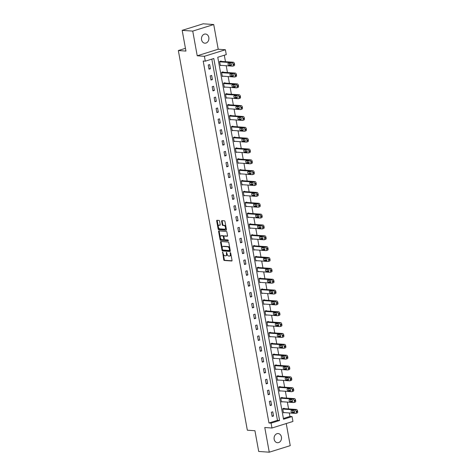 <?xml version="1.0" encoding="UTF-8"?>
<svg xmlns="http://www.w3.org/2000/svg" width="476" height="476" viewBox="0 0 476 476"><rect width="100%" height="100%" fill="white"/><g stroke="black" fill="none" stroke-linecap="round" stroke-linejoin="round"><path stroke-width="0.71" d="M222.619 252.048L223.732 259.759A0.708 0.399 -107.3 0 0 224.273 260.467L231.735 260.997A0.708 0.399 -107.3 0 0 231.824 260.985A0.708 0.399 -107.3 0 0 232.026 260.342L230.711 253.083L230.271 252.595L230.301 253.982A2.255 1.267 -107.3 0 1 229.646 256.046A2.255 1.267 -107.3 0 1 229.367 256.076L228.748 256.034A2.255 1.267 -107.3 0 1 227.022 253.756L226.475 252.316L226.445 253.714A2.255 1.267 -107.3 0 1 225.791 255.773A2.255 1.267 -107.3 0 1 225.511 255.802L224.892 255.761A2.255 1.267 -107.3 0 1 223.167 253.482L222.619 252.048M201.556 39.734A4.599 3.713 94 0 0 204.864 43.185A4.599 3.713 94 0 0 208.815 37.467A4.599 3.713 94 0 0 205.513 34.016A4.599 3.713 94 0 0 201.556 39.734M274.17 439.277A4.599 3.713 94 0 0 277.472 442.728A4.599 3.713 94 0 0 281.429 437.01A4.599 3.713 94 0 0 278.121 433.553A4.599 3.713 94 0 0 274.17 439.277M219.603 221.15A0.708 0.399 -107.3 0 0 219.067 220.436L216.973 220.287A0.708 0.399 -107.3 0 0 216.883 220.299A0.708 0.399 -107.3 0 0 216.681 220.941L218.145 228.998A0.708 0.399 -107.3 0 0 218.68 229.712L226.148 230.235A0.708 0.399 -107.3 0 0 226.231 230.223A0.708 0.399 -107.3 0 0 226.439 229.581L224.975 221.524A0.708 0.399 -107.3 0 0 224.434 220.816L221.905 220.638A0.708 0.399 -107.3 0 0 221.816 220.644A0.708 0.399 -107.3 0 0 221.614 221.292L222.238 224.737A0.708 0.399 -107.3 0 0 222.78 225.451L224.035 225.535A1.886 1.059 -107.3 0 1 225.434 227.242A1.886 1.059 -107.3 0 1 224.928 229.164A1.886 1.059 -107.3 0 1 224.696 229.188L219.787 228.843A1.886 1.059 -107.3 0 1 218.383 227.141A1.886 1.059 -107.3 0 1 218.889 225.219A1.886 1.059 -107.3 0 1 219.121 225.19L219.942 225.249A0.708 0.399 -107.3 0 0 220.025 225.243A0.708 0.399 -107.3 0 0 220.227 224.595L219.603 221.15M205.293 61.16L204.406 56.293L225.392 49.742L226.273 54.609L217.77 57.263L283.553 419.243L292.056 416.589L292.942 421.456L271.957 428.013L271.076 423.14L279.579 420.487L213.795 58.506L205.293 61.16L203.181 61.011L268.964 422.991L271.076 423.14M271.957 428.013L264.775 427.507L269.261 452.2L258.706 451.456L254.934 430.732L247.336 430.197L178.339 50.545L185.943 51.081L182.177 30.357L192.738 31.095L197.225 55.787L204.406 56.293M220.828 241.522A0.708 0.399 -107.3 0 0 220.745 241.534A0.708 0.399 -107.3 0 0 220.537 242.177L222 250.233A0.708 0.399 -107.3 0 0 222.542 250.947L230.003 251.471A0.708 0.399 -107.3 0 0 230.092 251.459A0.708 0.399 -107.3 0 0 230.295 250.816L228.831 242.76A0.708 0.399 -107.3 0 0 228.296 242.046L220.828 241.522M220.073 239.618L218.609 231.562A0.708 0.399 -107.3 0 1 218.811 230.914A0.708 0.399 -107.3 0 1 218.9 230.908L226.362 231.431A0.708 0.399 -107.3 0 1 226.903 232.145L227.528 235.59A0.708 0.399 -107.3 0 1 227.326 236.233A0.708 0.399 -107.3 0 1 227.236 236.245L224.214 236.031A0.708 0.399 -107.3 0 0 224.125 236.042A0.708 0.399 -107.3 0 0 223.922 236.685L224.339 238.97A0.708 0.399 -107.3 0 0 224.874 239.684L228.028 239.904L228.26 240.856L220.614 240.326A0.708 0.399 -107.3 0 1 220.073 239.618L220.638 239.44L220.334 237.744M182.177 30.357L203.163 23.8L213.724 24.544L192.738 31.095M269.261 452.2L290.247 445.643L286.237 423.551M185.444 48.332L178.339 50.545M268.964 422.991L277.466 420.338L211.826 59.119M273.527 415.982L272.772 411.805L271.356 412.252L272.111 416.423L273.527 415.982L272.01 415.875M271.558 405.13L270.802 400.959L269.38 401.399L270.142 405.57L271.558 405.13L270.041 405.022M269.589 394.277L268.827 390.106L267.411 390.546L268.166 394.723L269.589 394.277L268.071 394.17M267.613 383.43L266.858 379.253L265.435 379.699L266.197 383.87L267.613 383.43L266.096 383.323M265.644 372.577L264.882 368.4L263.466 368.846L264.222 373.017L265.644 372.577L264.126 372.47M263.668 361.724L262.913 357.553L261.497 357.994L262.252 362.171L263.668 361.724L262.151 361.617M261.699 350.872L260.937 346.701L259.521 347.141L260.283 351.318L261.699 350.872L260.182 350.77M259.723 340.025L258.968 335.848L257.552 336.294L258.307 340.465L259.723 340.025L258.206 339.918M257.754 329.172L256.998 325.001L255.576 325.441L256.338 329.612L257.754 329.172L256.237 329.065M255.785 318.319L255.023 314.148L253.607 314.588L254.362 318.765L255.785 318.319L254.267 318.212M253.809 307.472L253.053 303.295L251.631 303.742L252.393 307.912L253.809 307.472L252.292 307.365M251.84 296.619L251.078 292.448L249.662 292.889L250.418 297.06L251.84 296.619L250.322 296.512M249.864 285.767L249.109 281.596L247.693 282.036L248.448 286.213L249.864 285.767L248.347 285.659M247.895 274.92L247.133 270.743L245.717 271.189L246.479 275.36L247.895 274.92L246.378 274.813M245.925 264.067L245.164 259.89L243.748 260.336L244.503 264.507L245.925 264.067L244.402 263.96M243.95 253.214L243.194 249.043L241.772 249.483L242.534 253.66L243.95 253.214L242.433 253.107M241.981 242.361L241.219 238.19L239.803 238.631L240.559 242.808L241.981 242.361L240.463 242.254M240.005 231.514L239.25 227.338L237.827 227.784L238.589 231.955L240.005 231.514L238.488 231.407M238.036 220.662L237.274 216.491L235.858 216.931L236.62 221.102L238.036 220.662L236.518 220.555M236.06 209.809L235.305 205.638L233.889 206.078L234.644 210.255L236.06 209.809L234.543 209.702M234.091 198.962L233.335 194.785L231.913 195.231L232.675 199.402L234.091 198.962L232.574 198.855M232.121 188.109L231.36 183.932L229.944 184.379L230.699 188.55L232.121 188.109L230.598 188.002M230.146 177.256L229.39 173.085L227.968 173.526L228.73 177.703L230.146 177.256L228.629 177.149M228.177 166.404L227.415 162.233L225.999 162.673L226.755 166.85L228.177 166.404L226.659 166.302M226.201 155.557L225.445 151.38L224.029 151.826L224.785 155.997L226.201 155.557L224.684 155.45M224.232 144.704L223.47 140.533L222.054 140.973L222.816 145.144L224.232 144.704L222.714 144.597M222.256 133.851L221.501 129.68L220.085 130.121L220.84 134.297L222.256 133.851L220.739 133.744M220.287 123.004L219.531 118.827L218.109 119.274L218.871 123.445L220.287 123.004L218.77 122.897M218.317 112.152L217.556 107.981L216.14 108.421L216.895 112.592L218.317 112.152L216.8 112.044M216.342 101.299L215.586 97.128L214.164 97.568L214.926 101.745L216.342 101.299L214.825 101.192M214.373 90.452L213.611 86.275L212.195 86.721L212.95 90.892L214.373 90.452L212.855 90.345M212.397 79.599L211.641 75.422L210.225 75.868L210.981 80.039L212.397 79.599L210.88 79.492M210.428 68.746L209.666 64.575L208.25 65.016L209.012 69.193L210.428 68.746L208.91 68.639M283.41 418.481L289.943 416.44L289.313 412.948M288.581 408.92L287.337 402.095M286.606 398.073L285.368 391.248M284.636 387.22L283.393 380.395M282.661 376.367L281.423 369.543M280.691 365.514L279.454 358.696M278.722 354.668L277.478 347.843M276.746 343.815L275.509 336.99M274.777 332.962L273.533 326.137M272.802 322.115L271.564 315.29M270.832 311.262L269.589 304.438M268.857 300.41L267.619 293.585M266.887 289.563L265.65 282.738M264.918 278.71L263.674 271.885M262.942 267.857L261.705 261.032M260.973 257.004L259.729 250.186M258.998 246.157L257.76 239.333M257.028 235.305L255.79 228.48M255.059 224.452L253.815 217.627M253.083 213.605L251.846 206.78M251.114 202.752L249.87 195.928M249.138 191.899L247.901 185.075M247.169 181.047L245.925 174.228M245.194 170.2L243.956 163.375M243.224 159.347L241.986 152.522M241.255 148.494L240.011 141.669M239.279 137.647L238.042 130.823M237.31 126.794L236.066 119.97M235.334 115.942L234.097 109.117M233.365 105.095L232.121 98.27M231.39 94.242L230.152 87.417M229.42 83.389L228.182 76.565M227.451 72.536L226.207 65.718M225.475 61.69L224.303 55.222M284.178 408.61L284.113 408.265L282.696 408.705L283.458 412.882L284.35 412.603M282.209 397.763L282.143 397.412L280.727 397.859L281.483 402.03L282.381 401.75M280.233 386.911L280.174 386.56L278.752 387.006L279.513 391.177L280.412 390.897M278.264 376.058L278.198 375.713L276.782 376.153L277.538 380.33L278.436 380.044M276.288 365.205L276.229 364.86L274.807 365.3L275.568 369.477L276.467 369.197M274.319 354.358L274.253 354.007L272.837 354.453L273.593 358.624L274.491 358.345M272.343 343.505L272.284 343.16L270.868 343.601L271.623 347.772L272.522 347.492M270.374 332.653L270.308 332.308L268.892 332.748L269.654 336.925L270.546 336.645M268.404 321.806L268.339 321.455L266.923 321.901L267.679 326.072L268.577 325.792M266.429 310.953L266.37 310.602L264.948 311.048L265.709 315.219L266.608 314.939M264.46 300.1L264.394 299.755L262.978 300.195L263.734 304.372L264.632 304.093M262.484 289.253L262.425 288.902L261.003 289.349L261.764 293.519L262.663 293.24M260.515 278.4L260.449 278.049L259.033 278.496L259.789 282.667L260.687 282.387M258.539 267.548L258.48 267.203L257.064 267.643L257.819 271.82L258.718 271.534M256.57 256.695L256.505 256.35L255.088 256.79L255.85 260.967L256.743 260.687M254.6 245.848L254.535 245.497L253.119 245.943L253.875 250.114L254.773 249.835M252.625 234.995L252.566 234.65L251.144 235.09L251.905 239.261L252.804 238.982M250.656 224.142L250.59 223.797L249.174 224.238L249.93 228.415L250.828 228.135M248.68 213.296L248.621 212.945L247.199 213.391L247.96 217.562L248.859 217.282M246.711 202.443L246.645 202.092L245.229 202.538L245.985 206.709L246.883 206.429M244.741 191.59L244.676 191.245L243.26 191.685L244.015 195.862L244.914 195.576M242.766 180.737L242.7 180.392L241.284 180.832L242.046 185.009L242.939 184.73M240.796 169.89L240.731 169.539L239.315 169.986L240.071 174.156L240.969 173.877M238.821 159.038L238.762 158.692L237.34 159.133L238.101 163.304L239 163.024M236.852 148.185L236.786 147.84L235.37 148.28L236.126 152.457L237.024 152.177M234.876 137.338L234.817 136.987L233.395 137.433L234.156 141.604L235.055 141.324M232.907 126.485L232.841 126.14L231.425 126.58L232.187 130.751L233.079 130.472M230.937 115.632L230.872 115.287L229.456 115.727L230.211 119.904L231.11 119.625M228.962 104.785L228.902 104.434L227.48 104.881L228.242 109.052L229.14 108.772M226.992 93.933L226.927 93.582L225.511 94.028L226.267 98.199L227.165 97.919M225.017 83.08L224.958 82.735L223.536 83.175L224.297 87.352L225.196 87.066M223.048 72.227L222.982 71.882L221.566 72.322L222.322 76.499L223.22 76.219M221.072 61.38L221.013 61.029L219.597 61.475L220.352 65.646L221.251 65.367M197.225 55.787L218.21 49.236L213.724 24.544M218.21 49.236L225.392 49.742M289.943 416.44L292.056 416.589M277.466 420.338L279.579 420.487M225.791 255.773L226.356 255.594A2.255 1.267 -107.3 0 0 227.058 253.934M229.646 256.046L230.211 255.868A2.255 1.267 -107.3 0 0 230.919 254.238M223.274 253.922L224.303 259.581A0.708 0.399 -107.3 0 0 224.839 260.295L232.002 260.794M222.512 249.727L222.572 250.055A0.708 0.399 -107.3 0 0 223.107 250.769L230.271 251.268M221.132 241.546A0.708 0.399 -107.3 0 0 221.108 241.998L222.215 248.097M222.447 249.525L222.822 250.019L229.378 250.483L229.396 249.031A2.255 1.267 -107.3 0 0 227.677 246.758L223.196 246.443A2.255 1.267 -107.3 0 0 222.923 246.473A2.255 1.267 -107.3 0 0 222.268 248.531L222.447 249.525M229.491 250.447L230.158 250.043M229.86 248.418A2.255 1.267 -107.3 0 0 228.242 246.58L227.677 246.758M222.923 246.473L223.488 246.294A2.255 1.267 -107.3 0 1 223.762 246.265L228.242 246.58M220.263 237.375L219.174 231.384L218.609 231.562M219.204 230.925A0.708 0.399 -107.3 0 0 219.174 231.384M227.504 236.048L224.779 235.852A0.708 0.399 -107.3 0 0 224.69 235.864A0.708 0.399 -107.3 0 0 224.618 235.906M228.403 240.66L220.614 240.326M221.072 235.81A1.886 1.059 -107.3 0 0 220.84 235.834A1.886 1.059 -107.3 0 0 220.334 237.756A1.886 1.059 -107.3 0 0 221.733 239.464L223.464 239.583A0.708 0.399 -107.3 0 0 223.553 239.577A0.708 0.399 -107.3 0 0 223.756 238.934L223.339 236.643A0.708 0.399 -107.3 0 0 222.804 235.935L221.072 235.81L221.637 235.632A1.886 1.059 -107.3 0 0 221.405 235.662L220.84 235.834M223.631 239.535L224.035 239.41A0.708 0.399 -107.3 0 0 224.119 239.398A0.708 0.399 -107.3 0 0 224.339 238.994M223.904 236.447A0.708 0.399 -107.3 0 0 223.369 235.757L222.804 235.935M221.637 235.632L223.369 235.757M220.638 239.44A0.708 0.399 -107.3 0 0 221.179 240.154M218.889 225.219L219.46 225.041A1.886 1.059 -107.3 0 1 219.686 225.017L220.204 225.053M225.267 229.015A1.886 1.059 -107.3 0 0 225.493 228.986A1.886 1.059 -107.3 0 0 226.088 227.659M225.945 226.868A1.886 1.059 -107.3 0 0 224.601 225.362L224.035 225.535M222.209 220.656A0.708 0.399 -107.3 0 0 222.179 221.114L222.81 224.559A0.708 0.399 -107.3 0 0 223.345 225.273L224.601 225.362M218.442 227.338L218.71 228.825A0.708 0.399 -107.3 0 0 219.252 229.533L226.409 230.039M217.27 220.311A0.708 0.399 -107.3 0 0 217.246 220.769L218.3 226.546M282.762 409.057L295.019 409.913A1.434 0.809 -107.3 0 1 296.12 411.365L296.245 412.061A1.434 0.809 -107.3 0 1 295.828 413.376A1.434 0.809 -107.3 0 1 295.65 413.394L283.393 412.531M283.22 408.545L296.435 409.473A1.434 0.809 72.7 0 1 297.536 410.925L297.661 411.621A1.434 0.809 72.7 0 1 297.244 412.93L295.828 413.376M292.52 410.36A1.148 0.649 -107.3 0 0 292.716 411.472A1.148 0.649 -107.3 0 0 293.406 412.073L294.501 412.151M293.615 410.437L291.586 410.294A1.148 0.649 -107.3 0 0 291.443 410.306A1.148 0.649 -107.3 0 0 291.139 411.478A1.148 0.649 -107.3 0 0 291.99 412.519L294.019 412.662A1.148 0.649 -107.3 0 0 294.156 412.644A1.148 0.649 -107.3 0 0 294.465 411.472A1.148 0.649 -107.3 0 0 293.615 410.437M280.786 398.204L293.049 399.067A1.434 0.809 -107.3 0 1 294.144 400.518L294.269 401.208A1.434 0.809 -107.3 0 1 293.853 402.523A1.434 0.809 -107.3 0 1 293.68 402.541L281.417 401.685M281.245 397.692L294.465 398.62A1.434 0.809 72.7 0 1 295.56 400.072L295.691 400.768A1.434 0.809 72.7 0 1 295.275 402.083L293.853 402.523M290.544 399.507A1.148 0.649 -107.3 0 0 290.747 400.625A1.148 0.649 -107.3 0 0 291.437 401.226L292.526 401.304M291.639 399.584L289.61 399.441A1.148 0.649 -107.3 0 0 289.473 399.459A1.148 0.649 -107.3 0 0 289.164 400.625A1.148 0.649 -107.3 0 0 290.015 401.667L292.044 401.809A1.148 0.649 -107.3 0 0 292.187 401.792A1.148 0.649 -107.3 0 0 292.49 400.625A1.148 0.649 -107.3 0 0 291.639 399.584M278.817 387.351L291.074 388.214A1.434 0.809 -107.3 0 1 292.175 389.665L292.3 390.362A1.434 0.809 -107.3 0 1 291.883 391.671A1.434 0.809 -107.3 0 1 291.705 391.694L279.448 390.832M279.275 386.845L292.49 387.773A1.434 0.809 72.7 0 1 293.591 389.219L293.716 389.915A1.434 0.809 72.7 0 1 293.299 391.23L291.883 391.671M288.575 388.654A1.148 0.649 -107.3 0 0 288.777 389.773A1.148 0.649 -107.3 0 0 289.462 390.374L290.556 390.451M289.67 388.731L287.641 388.589A1.148 0.649 -107.3 0 0 287.498 388.606A1.148 0.649 -107.3 0 0 287.195 389.779A1.148 0.649 -107.3 0 0 288.045 390.814L290.074 390.957A1.148 0.649 -107.3 0 0 290.211 390.945A1.148 0.649 -107.3 0 0 290.521 389.773A1.148 0.649 -107.3 0 0 289.67 388.731M276.842 376.504L289.105 377.361A1.434 0.809 -107.3 0 1 290.199 378.813L290.324 379.509A1.434 0.809 -107.3 0 1 289.908 380.824A1.434 0.809 -107.3 0 1 289.735 380.842L277.478 379.979M277.3 375.992L290.521 376.921A1.434 0.809 72.7 0 1 291.621 378.372L291.746 379.069A1.434 0.809 72.7 0 1 291.33 380.378L289.908 380.824M286.606 377.807A1.148 0.649 -107.3 0 0 286.802 378.92A1.148 0.649 -107.3 0 0 287.492 379.521L288.581 379.598M287.694 377.885L285.671 377.742A1.148 0.649 -107.3 0 0 285.529 377.754A1.148 0.649 -107.3 0 0 285.219 378.926A1.148 0.649 -107.3 0 0 286.07 379.967L288.099 380.11A1.148 0.649 -107.3 0 0 288.242 380.092A1.148 0.649 -107.3 0 0 288.551 378.92A1.148 0.649 -107.3 0 0 287.694 377.885M274.872 365.651L287.129 366.514A1.434 0.809 -107.3 0 1 288.23 367.96L288.355 368.656A1.434 0.809 -107.3 0 1 287.938 369.971A1.434 0.809 -107.3 0 1 287.766 369.989L275.503 369.126M275.33 365.14L288.551 366.068A1.434 0.809 72.7 0 1 289.646 367.52L289.771 368.216A1.434 0.809 72.7 0 1 289.354 369.525L287.938 369.971M284.63 366.954A1.148 0.649 -107.3 0 0 284.832 368.073A1.148 0.649 -107.3 0 0 285.517 368.674L286.611 368.751M285.725 367.032L283.696 366.889A1.148 0.649 -107.3 0 0 283.553 366.907A1.148 0.649 -107.3 0 0 283.25 368.073A1.148 0.649 -107.3 0 0 284.101 369.114L286.13 369.257A1.148 0.649 -107.3 0 0 286.266 369.239A1.148 0.649 -107.3 0 0 286.576 368.073A1.148 0.649 -107.3 0 0 285.725 367.032M272.903 354.798L285.16 355.661A1.434 0.809 -107.3 0 1 286.255 357.113L286.385 357.809A1.434 0.809 -107.3 0 1 285.969 359.118A1.434 0.809 -107.3 0 1 285.79 359.136L273.533 358.279M273.355 354.287L286.576 355.221A1.434 0.809 72.7 0 1 287.677 356.667L287.801 357.363A1.434 0.809 72.7 0 1 287.385 358.678L285.969 359.118M282.661 356.102A1.148 0.649 -107.3 0 0 282.857 357.22A1.148 0.649 -107.3 0 0 283.547 357.821L284.642 357.898M283.75 356.179L281.727 356.036A1.148 0.649 -107.3 0 0 281.584 356.054A1.148 0.649 -107.3 0 0 281.274 357.226A1.148 0.649 -107.3 0 0 282.131 358.261L284.154 358.404A1.148 0.649 -107.3 0 0 284.297 358.392A1.148 0.649 -107.3 0 0 284.606 357.22A1.148 0.649 -107.3 0 0 283.75 356.179M270.927 343.946L283.184 344.808A1.434 0.809 -107.3 0 1 284.285 346.26L284.41 346.956A1.434 0.809 -107.3 0 1 283.993 348.265A1.434 0.809 -107.3 0 1 283.821 348.289L271.558 347.426M271.385 343.44L284.606 344.368A1.434 0.809 72.7 0 1 285.701 345.82L285.832 346.51A1.434 0.809 72.7 0 1 285.416 347.825L283.993 348.265M280.685 345.255A1.148 0.649 -107.3 0 0 280.888 346.367A1.148 0.649 -107.3 0 0 281.578 346.968L282.667 347.046M281.78 345.326L279.751 345.189A1.148 0.649 -107.3 0 0 279.614 345.201A1.148 0.649 -107.3 0 0 279.305 346.373A1.148 0.649 -107.3 0 0 280.156 347.415L282.185 347.557A1.148 0.649 -107.3 0 0 282.327 347.539A1.148 0.649 -107.3 0 0 282.631 346.367A1.148 0.649 -107.3 0 0 281.78 345.326M268.958 333.099L281.215 333.962A1.434 0.809 -107.3 0 1 282.316 335.407L282.441 336.104A1.434 0.809 -107.3 0 1 282.024 337.419A1.434 0.809 -107.3 0 1 281.846 337.436L269.589 336.574M269.416 332.587L282.631 333.515A1.434 0.809 72.7 0 1 283.732 334.967L283.857 335.663A1.434 0.809 72.7 0 1 283.44 336.972L282.024 337.419M278.716 334.402A1.148 0.649 -107.3 0 0 278.912 335.515A1.148 0.649 -107.3 0 0 279.602 336.121L280.697 336.193M279.811 334.479L277.782 334.336A1.148 0.649 -107.3 0 0 277.639 334.348A1.148 0.649 -107.3 0 0 277.335 335.52A1.148 0.649 -107.3 0 0 278.186 336.562L280.215 336.705A1.148 0.649 -107.3 0 0 280.352 336.687A1.148 0.649 -107.3 0 0 280.661 335.52A1.148 0.649 -107.3 0 0 279.811 334.479M266.982 322.246L279.245 323.109A1.434 0.809 -107.3 0 1 280.34 324.561L280.465 325.257A1.434 0.809 -107.3 0 1 280.049 326.566A1.434 0.809 -107.3 0 1 279.876 326.584L267.619 325.727M267.441 321.734L280.661 322.663A1.434 0.809 72.7 0 1 281.756 324.114L281.887 324.81A1.434 0.809 72.7 0 1 281.471 326.125L280.049 326.566M276.746 323.549A1.148 0.649 -107.3 0 0 276.943 324.668A1.148 0.649 -107.3 0 0 277.633 325.269L278.722 325.346M277.835 323.626L275.806 323.484A1.148 0.649 -107.3 0 0 275.669 323.502A1.148 0.649 -107.3 0 0 275.36 324.668A1.148 0.649 -107.3 0 0 276.211 325.709L278.24 325.852A1.148 0.649 -107.3 0 0 278.383 325.84A1.148 0.649 -107.3 0 0 278.686 324.668A1.148 0.649 -107.3 0 0 277.835 323.626M265.013 311.393L277.27 312.256A1.434 0.809 -107.3 0 1 278.371 313.708L278.496 314.404A1.434 0.809 -107.3 0 1 278.079 315.713A1.434 0.809 -107.3 0 1 277.901 315.737L265.644 314.874M265.471 310.887L278.692 311.816A1.434 0.809 72.7 0 1 279.787 313.262L279.912 313.958A1.434 0.809 72.7 0 1 279.495 315.273L278.079 315.713M274.771 312.696A1.148 0.649 -107.3 0 0 274.973 313.815A1.148 0.649 -107.3 0 0 275.658 314.416L276.752 314.493M275.866 312.774L273.837 312.631A1.148 0.649 -107.3 0 0 273.694 312.649A1.148 0.649 -107.3 0 0 273.391 313.821A1.148 0.649 -107.3 0 0 274.241 314.862L276.27 314.999A1.148 0.649 -107.3 0 0 276.407 314.987A1.148 0.649 -107.3 0 0 276.717 313.815A1.148 0.649 -107.3 0 0 275.866 312.774M263.038 300.546L275.301 301.403A1.434 0.809 -107.3 0 1 276.395 302.855L276.526 303.551A1.434 0.809 -107.3 0 1 276.11 304.866A1.434 0.809 -107.3 0 1 275.931 304.884L263.674 304.021M263.496 300.035L276.717 300.963A1.434 0.809 72.7 0 1 277.817 302.415L277.942 303.111A1.434 0.809 72.7 0 1 277.526 304.42L276.11 304.866M272.802 301.849A1.148 0.649 -107.3 0 0 272.998 302.962A1.148 0.649 -107.3 0 0 273.688 303.563L274.777 303.64M273.89 301.927L271.867 301.784A1.148 0.649 -107.3 0 0 271.725 301.796A1.148 0.649 -107.3 0 0 271.415 302.968A1.148 0.649 -107.3 0 0 272.272 304.009L274.295 304.152A1.148 0.649 -107.3 0 0 274.438 304.134A1.148 0.649 -107.3 0 0 274.747 302.962A1.148 0.649 -107.3 0 0 273.89 301.927M261.068 289.694L273.325 290.556A1.434 0.809 -107.3 0 1 274.426 292.002L274.551 292.698A1.434 0.809 -107.3 0 1 274.134 294.013A1.434 0.809 -107.3 0 1 273.962 294.031L261.699 293.168M261.526 289.182L274.747 290.11A1.434 0.809 72.7 0 1 275.842 291.562L275.967 292.258A1.434 0.809 72.7 0 1 275.55 293.567L274.134 294.013M270.826 290.997A1.148 0.649 -107.3 0 0 271.028 292.115A1.148 0.649 -107.3 0 0 271.713 292.716L272.808 292.794M271.921 291.074L269.892 290.931A1.148 0.649 -107.3 0 0 269.755 290.949A1.148 0.649 -107.3 0 0 269.446 292.115A1.148 0.649 -107.3 0 0 270.297 293.156L272.326 293.299A1.148 0.649 -107.3 0 0 272.462 293.281A1.148 0.649 -107.3 0 0 272.772 292.115A1.148 0.649 -107.3 0 0 271.921 291.074M259.099 278.841L271.356 279.704A1.434 0.809 -107.3 0 1 272.45 281.155L272.581 281.851A1.434 0.809 -107.3 0 1 272.165 283.16A1.434 0.809 -107.3 0 1 271.986 283.184L259.729 282.322M259.551 278.329L272.772 279.263A1.434 0.809 72.7 0 1 273.873 280.709L273.998 281.405A1.434 0.809 72.7 0 1 273.581 282.72L272.165 283.16M268.857 280.144A1.148 0.649 -107.3 0 0 269.053 281.262A1.148 0.649 -107.3 0 0 269.743 281.863L270.838 281.941M269.946 280.221L267.923 280.078A1.148 0.649 -107.3 0 0 267.78 280.096A1.148 0.649 -107.3 0 0 267.47 281.268A1.148 0.649 -107.3 0 0 268.327 282.304L270.35 282.446A1.148 0.649 -107.3 0 0 270.493 282.435A1.148 0.649 -107.3 0 0 270.802 281.262A1.148 0.649 -107.3 0 0 269.946 280.221M257.123 267.994L269.386 268.851A1.434 0.809 -107.3 0 1 270.481 270.303L270.606 270.999A1.434 0.809 -107.3 0 1 270.19 272.314A1.434 0.809 -107.3 0 1 270.017 272.332L257.754 271.469M257.581 267.482L270.802 268.41A1.434 0.809 72.7 0 1 271.897 269.862L272.028 270.558A1.434 0.809 72.7 0 1 271.612 271.867L270.19 272.314M266.881 269.297A1.148 0.649 -107.3 0 0 267.084 270.41A1.148 0.649 -107.3 0 0 267.774 271.011L268.863 271.088M267.976 269.374L265.947 269.232A1.148 0.649 -107.3 0 0 265.81 269.243A1.148 0.649 -107.3 0 0 265.501 270.416A1.148 0.649 -107.3 0 0 266.352 271.457L268.381 271.6A1.148 0.649 -107.3 0 0 268.524 271.582A1.148 0.649 -107.3 0 0 268.827 270.41A1.148 0.649 -107.3 0 0 267.976 269.374M255.154 257.141L267.411 258.004A1.434 0.809 -107.3 0 1 268.512 259.45L268.637 260.146A1.434 0.809 -107.3 0 1 268.22 261.461A1.434 0.809 -107.3 0 1 268.042 261.479L255.785 260.616M255.612 256.629L268.827 257.558A1.434 0.809 72.7 0 1 269.928 259.009L270.053 259.706A1.434 0.809 72.7 0 1 269.636 261.015L268.22 261.461M264.912 258.444A1.148 0.649 -107.3 0 0 265.108 259.563A1.148 0.649 -107.3 0 0 265.798 260.164L266.893 260.235M266.007 258.522L263.978 258.379A1.148 0.649 -107.3 0 0 263.835 258.397A1.148 0.649 -107.3 0 0 263.531 259.563A1.148 0.649 -107.3 0 0 264.382 260.604L266.411 260.747A1.148 0.649 -107.3 0 0 266.548 260.729A1.148 0.649 -107.3 0 0 266.858 259.563A1.148 0.649 -107.3 0 0 266.007 258.522M253.178 246.288L265.441 247.151A1.434 0.809 -107.3 0 1 266.536 248.603L266.661 249.299A1.434 0.809 -107.3 0 1 266.245 250.608A1.434 0.809 -107.3 0 1 266.072 250.626L253.815 249.769M253.637 245.777L266.858 246.705A1.434 0.809 72.7 0 1 267.952 248.157L268.083 248.853A1.434 0.809 72.7 0 1 267.667 250.168L266.245 250.608M262.942 247.591A1.148 0.649 -107.3 0 0 263.139 248.71A1.148 0.649 -107.3 0 0 263.829 249.311L264.918 249.388M264.031 247.669L262.002 247.526A1.148 0.649 -107.3 0 0 261.865 247.544A1.148 0.649 -107.3 0 0 261.556 248.716A1.148 0.649 -107.3 0 0 262.407 249.751L264.436 249.894A1.148 0.649 -107.3 0 0 264.579 249.882A1.148 0.649 -107.3 0 0 264.882 248.71A1.148 0.649 -107.3 0 0 264.031 247.669M251.209 235.436L263.466 236.298A1.434 0.809 -107.3 0 1 264.567 237.75L264.692 238.446A1.434 0.809 -107.3 0 1 264.275 239.755A1.434 0.809 -107.3 0 1 264.097 239.779L251.84 238.916M251.667 234.93L264.888 235.858A1.434 0.809 72.7 0 1 265.983 237.31L266.108 238A1.434 0.809 72.7 0 1 265.691 239.315L264.275 239.755M260.967 236.745A1.148 0.649 -107.3 0 0 261.169 237.857A1.148 0.649 -107.3 0 0 261.854 238.458L262.948 238.535M262.062 236.816L260.033 236.673A1.148 0.649 -107.3 0 0 259.89 236.691A1.148 0.649 -107.3 0 0 259.587 237.863A1.148 0.649 -107.3 0 0 260.437 238.904L262.466 239.047A1.148 0.649 -107.3 0 0 262.603 239.029A1.148 0.649 -107.3 0 0 262.913 237.857A1.148 0.649 -107.3 0 0 262.062 236.816M249.234 224.589L261.497 225.445A1.434 0.809 -107.3 0 1 262.591 226.897L262.722 227.593A1.434 0.809 -107.3 0 1 262.306 228.908A1.434 0.809 -107.3 0 1 262.127 228.926L249.87 228.064M249.692 224.077L262.913 225.005A1.434 0.809 72.7 0 1 264.013 226.457L264.138 227.153A1.434 0.809 72.7 0 1 263.722 228.462L262.306 228.908M258.998 225.892A1.148 0.649 -107.3 0 0 259.194 227.004A1.148 0.649 -107.3 0 0 259.884 227.605L260.979 227.683M260.086 225.969L258.063 225.826A1.148 0.649 -107.3 0 0 257.921 225.838A1.148 0.649 -107.3 0 0 257.611 227.01A1.148 0.649 -107.3 0 0 258.468 228.052L260.491 228.194A1.148 0.649 -107.3 0 0 260.634 228.177A1.148 0.649 -107.3 0 0 260.943 227.01A1.148 0.649 -107.3 0 0 260.086 225.969M247.264 213.736L259.521 214.599A1.434 0.809 -107.3 0 1 260.622 216.05L260.747 216.741A1.434 0.809 -107.3 0 1 260.33 218.056A1.434 0.809 -107.3 0 1 260.158 218.073L247.895 217.217M247.722 213.224L260.943 214.152A1.434 0.809 72.7 0 1 262.038 215.604L262.163 216.3A1.434 0.809 72.7 0 1 261.746 217.615L260.33 218.056M257.022 215.039A1.148 0.649 -107.3 0 0 257.224 216.158A1.148 0.649 -107.3 0 0 257.909 216.758L259.003 216.836M258.117 215.116L256.088 214.974A1.148 0.649 -107.3 0 0 255.951 214.991A1.148 0.649 -107.3 0 0 255.642 216.158A1.148 0.649 -107.3 0 0 256.493 217.199L258.522 217.342A1.148 0.649 -107.3 0 0 258.664 217.324A1.148 0.649 -107.3 0 0 258.968 216.158A1.148 0.649 -107.3 0 0 258.117 215.116M245.295 202.883L257.552 203.746A1.434 0.809 -107.3 0 1 258.647 205.198L258.777 205.894A1.434 0.809 -107.3 0 1 258.361 207.203A1.434 0.809 -107.3 0 1 258.182 207.227L245.925 206.364M245.747 202.377L258.968 203.306A1.434 0.809 72.7 0 1 260.069 204.751L260.193 205.448A1.434 0.809 72.7 0 1 259.777 206.762L258.361 207.203M255.053 204.186A1.148 0.649 -107.3 0 0 255.249 205.305A1.148 0.649 -107.3 0 0 255.939 205.906L257.034 205.983M256.147 204.263L254.119 204.121A1.148 0.649 -107.3 0 0 253.976 204.139A1.148 0.649 -107.3 0 0 253.666 205.311A1.148 0.649 -107.3 0 0 254.523 206.346L256.552 206.489A1.148 0.649 -107.3 0 0 256.689 206.477A1.148 0.649 -107.3 0 0 256.998 205.305A1.148 0.649 -107.3 0 0 256.147 204.263M243.319 192.036L255.582 192.893A1.434 0.809 -107.3 0 1 256.677 194.345L256.802 195.041A1.434 0.809 -107.3 0 1 256.385 196.356A1.434 0.809 -107.3 0 1 256.213 196.374L243.95 195.511M243.777 191.525L256.998 192.453A1.434 0.809 72.7 0 1 258.093 193.905L258.224 194.601A1.434 0.809 72.7 0 1 257.808 195.91L256.385 196.356M253.077 193.339A1.148 0.649 -107.3 0 0 253.28 194.452A1.148 0.649 -107.3 0 0 253.97 195.053L255.059 195.13M254.172 193.417L252.143 193.274A1.148 0.649 -107.3 0 0 252.006 193.286A1.148 0.649 -107.3 0 0 251.697 194.458A1.148 0.649 -107.3 0 0 252.548 195.499L254.577 195.642A1.148 0.649 -107.3 0 0 254.72 195.624A1.148 0.649 -107.3 0 0 255.023 194.452A1.148 0.649 -107.3 0 0 254.172 193.417M241.35 181.183L253.607 182.046A1.434 0.809 -107.3 0 1 254.708 183.492L254.833 184.188A1.434 0.809 -107.3 0 1 254.416 185.503A1.434 0.809 -107.3 0 1 254.238 185.521L241.981 184.658M241.808 180.672L255.023 181.6A1.434 0.809 72.7 0 1 256.124 183.052L256.249 183.748A1.434 0.809 72.7 0 1 255.832 185.057L254.416 185.503M251.108 182.486A1.148 0.649 -107.3 0 0 251.304 183.605A1.148 0.649 -107.3 0 0 251.994 184.206L253.089 184.283M252.203 182.564L250.174 182.421A1.148 0.649 -107.3 0 0 250.031 182.439A1.148 0.649 -107.3 0 0 249.727 183.605A1.148 0.649 -107.3 0 0 250.578 184.646L252.607 184.789A1.148 0.649 -107.3 0 0 252.744 184.771A1.148 0.649 -107.3 0 0 253.053 183.605A1.148 0.649 -107.3 0 0 252.203 182.564M239.374 170.331L251.637 171.193A1.434 0.809 -107.3 0 1 252.732 172.645L252.857 173.341A1.434 0.809 -107.3 0 1 252.441 174.65A1.434 0.809 -107.3 0 1 252.268 174.668L240.011 173.811M239.833 169.819L253.053 170.753A1.434 0.809 72.7 0 1 254.154 172.199L254.279 172.895A1.434 0.809 72.7 0 1 253.863 174.21L252.441 174.65M249.138 171.634A1.148 0.649 -107.3 0 0 249.335 172.752A1.148 0.649 -107.3 0 0 250.025 173.353L251.114 173.431M250.227 171.711L248.198 171.568A1.148 0.649 -107.3 0 0 248.061 171.586A1.148 0.649 -107.3 0 0 247.752 172.758A1.148 0.649 -107.3 0 0 248.603 173.794L250.632 173.936A1.148 0.649 -107.3 0 0 250.775 173.924A1.148 0.649 -107.3 0 0 251.084 172.752A1.148 0.649 -107.3 0 0 250.227 171.711M237.405 159.484L249.662 160.341A1.434 0.809 -107.3 0 1 250.763 161.792L250.888 162.489A1.434 0.809 -107.3 0 1 250.471 163.798A1.434 0.809 -107.3 0 1 250.299 163.821L238.036 162.959M237.863 158.972L251.084 159.9A1.434 0.809 72.7 0 1 252.179 161.352L252.304 162.048A1.434 0.809 72.7 0 1 251.887 163.357L250.471 163.798M247.163 160.787A1.148 0.649 -107.3 0 0 247.365 161.9A1.148 0.649 -107.3 0 0 248.05 162.5L249.144 162.578M248.258 160.864L246.229 160.721A1.148 0.649 -107.3 0 0 246.086 160.733A1.148 0.649 -107.3 0 0 245.783 161.905A1.148 0.649 -107.3 0 0 246.633 162.947L248.662 163.09A1.148 0.649 -107.3 0 0 248.799 163.072A1.148 0.649 -107.3 0 0 249.109 161.9A1.148 0.649 -107.3 0 0 248.258 160.864M235.436 148.631L247.693 149.494A1.434 0.809 -107.3 0 1 248.787 150.94L248.918 151.636A1.434 0.809 -107.3 0 1 248.502 152.951A1.434 0.809 -107.3 0 1 248.323 152.969L236.066 152.106M235.888 148.119L249.109 149.047A1.434 0.809 72.7 0 1 250.209 150.499L250.334 151.195A1.434 0.809 72.7 0 1 249.918 152.504L248.502 152.951M245.194 149.934A1.148 0.649 -107.3 0 0 245.39 151.047A1.148 0.649 -107.3 0 0 246.08 151.654L247.175 151.725M246.282 150.011L244.259 149.869A1.148 0.649 -107.3 0 0 244.117 149.886A1.148 0.649 -107.3 0 0 243.807 151.053A1.148 0.649 -107.3 0 0 244.664 152.094L246.687 152.237A1.148 0.649 -107.3 0 0 246.83 152.219A1.148 0.649 -107.3 0 0 247.139 151.053A1.148 0.649 -107.3 0 0 246.282 150.011M233.46 137.778L245.717 138.641A1.434 0.809 -107.3 0 1 246.818 140.093L246.943 140.789A1.434 0.809 -107.3 0 1 246.526 142.098A1.434 0.809 -107.3 0 1 246.354 142.116L234.091 141.259M233.918 137.266L247.139 138.195A1.434 0.809 72.7 0 1 248.234 139.646L248.359 140.343A1.434 0.809 72.7 0 1 247.942 141.658L246.526 142.098M243.218 139.081A1.148 0.649 -107.3 0 0 243.42 140.2A1.148 0.649 -107.3 0 0 244.105 140.801L245.2 140.878M244.313 139.159L242.284 139.016A1.148 0.649 -107.3 0 0 242.147 139.034A1.148 0.649 -107.3 0 0 241.838 140.2A1.148 0.649 -107.3 0 0 242.689 141.241L244.718 141.384A1.148 0.649 -107.3 0 0 244.86 141.372A1.148 0.649 -107.3 0 0 245.164 140.2A1.148 0.649 -107.3 0 0 244.313 139.159M231.491 126.925L243.748 127.788A1.434 0.809 -107.3 0 1 244.848 129.24L244.973 129.936A1.434 0.809 -107.3 0 1 244.557 131.245A1.434 0.809 -107.3 0 1 244.378 131.269L232.121 130.406M231.949 126.42L245.164 127.348A1.434 0.809 72.7 0 1 246.265 128.794L246.389 129.49A1.434 0.809 72.7 0 1 245.973 130.805L244.557 131.245M241.249 128.228A1.148 0.649 -107.3 0 0 241.445 129.347A1.148 0.649 -107.3 0 0 242.135 129.948L243.23 130.025M242.344 128.306L240.315 128.163A1.148 0.649 -107.3 0 0 240.172 128.181A1.148 0.649 -107.3 0 0 239.868 129.353A1.148 0.649 -107.3 0 0 240.719 130.394L242.748 130.531A1.148 0.649 -107.3 0 0 242.885 130.519A1.148 0.649 -107.3 0 0 243.194 129.347A1.148 0.649 -107.3 0 0 242.344 128.306M229.515 116.079L241.778 116.935A1.434 0.809 -107.3 0 1 242.873 118.387L242.998 119.083A1.434 0.809 -107.3 0 1 242.581 120.398A1.434 0.809 -107.3 0 1 242.409 120.416L230.146 119.553M229.973 115.567L243.194 116.495A1.434 0.809 72.7 0 1 244.289 117.947L244.42 118.643A1.434 0.809 72.7 0 1 244.004 119.952L242.581 120.398M239.273 117.382A1.148 0.649 -107.3 0 0 239.476 118.494A1.148 0.649 -107.3 0 0 240.166 119.095L241.255 119.173M240.368 117.459L238.339 117.316A1.148 0.649 -107.3 0 0 238.202 117.328A1.148 0.649 -107.3 0 0 237.893 118.5A1.148 0.649 -107.3 0 0 238.744 119.541L240.773 119.684A1.148 0.649 -107.3 0 0 240.915 119.666A1.148 0.649 -107.3 0 0 241.219 118.494A1.148 0.649 -107.3 0 0 240.368 117.459M227.546 105.226L239.803 106.088A1.434 0.809 -107.3 0 1 240.904 107.534L241.029 108.23A1.434 0.809 -107.3 0 1 240.612 109.545A1.434 0.809 -107.3 0 1 240.434 109.563L228.177 108.701M228.004 104.714L241.219 105.642A1.434 0.809 72.7 0 1 242.32 107.094L242.445 107.79A1.434 0.809 72.7 0 1 242.028 109.099L240.612 109.545M237.304 106.529A1.148 0.649 -107.3 0 0 237.506 107.647A1.148 0.649 -107.3 0 0 238.19 108.248L239.285 108.326M238.399 106.606L236.37 106.463A1.148 0.649 -107.3 0 0 236.227 106.481A1.148 0.649 -107.3 0 0 235.923 107.647A1.148 0.649 -107.3 0 0 236.774 108.689L238.803 108.831A1.148 0.649 -107.3 0 0 238.94 108.814A1.148 0.649 -107.3 0 0 239.25 107.647A1.148 0.649 -107.3 0 0 238.399 106.606M225.57 94.373L237.833 95.236A1.434 0.809 -107.3 0 1 238.928 96.688L239.053 97.384A1.434 0.809 -107.3 0 1 238.637 98.693A1.434 0.809 -107.3 0 1 238.464 98.716L226.207 97.854M226.029 93.867L239.25 94.795A1.434 0.809 72.7 0 1 240.35 96.241L240.475 96.937A1.434 0.809 72.7 0 1 240.059 98.252L238.637 98.693M235.334 95.676A1.148 0.649 -107.3 0 0 235.531 96.795A1.148 0.649 -107.3 0 0 236.221 97.396L237.31 97.473M236.423 95.753L234.394 95.611A1.148 0.649 -107.3 0 0 234.257 95.628A1.148 0.649 -107.3 0 0 233.948 96.801A1.148 0.649 -107.3 0 0 234.799 97.836L236.828 97.979A1.148 0.649 -107.3 0 0 236.971 97.967A1.148 0.649 -107.3 0 0 237.28 96.795A1.148 0.649 -107.3 0 0 236.423 95.753M223.601 83.526L235.858 84.383A1.434 0.809 -107.3 0 1 236.959 85.835L237.084 86.531A1.434 0.809 -107.3 0 1 236.667 87.846A1.434 0.809 -107.3 0 1 236.495 87.864L224.232 87.001M224.059 83.014L237.28 83.943A1.434 0.809 72.7 0 1 238.375 85.394L238.5 86.091A1.434 0.809 72.7 0 1 238.083 87.4L236.667 87.846M233.359 84.829A1.148 0.649 -107.3 0 0 233.561 85.942A1.148 0.649 -107.3 0 0 234.246 86.543L235.34 86.62M234.454 84.906L232.425 84.764A1.148 0.649 -107.3 0 0 232.282 84.776A1.148 0.649 -107.3 0 0 231.979 85.948A1.148 0.649 -107.3 0 0 232.829 86.989L234.858 87.132A1.148 0.649 -107.3 0 0 234.995 87.114A1.148 0.649 -107.3 0 0 235.305 85.942A1.148 0.649 -107.3 0 0 234.454 84.906M221.632 72.673L233.889 73.536A1.434 0.809 -107.3 0 1 234.983 74.982L235.114 75.678A1.434 0.809 -107.3 0 1 234.698 76.993A1.434 0.809 -107.3 0 1 234.519 77.011L222.262 76.148M222.084 72.162L235.305 73.09A1.434 0.809 72.7 0 1 236.405 74.542L236.53 75.238A1.434 0.809 72.7 0 1 236.114 76.547L234.698 76.993M231.39 73.976A1.148 0.649 -107.3 0 0 231.586 75.095A1.148 0.649 -107.3 0 0 232.276 75.696L233.371 75.767M232.478 74.054L230.455 73.911A1.148 0.649 -107.3 0 0 230.313 73.929A1.148 0.649 -107.3 0 0 230.003 75.095A1.148 0.649 -107.3 0 0 230.86 76.136L232.883 76.279A1.148 0.649 -107.3 0 0 233.026 76.261A1.148 0.649 -107.3 0 0 233.335 75.095A1.148 0.649 -107.3 0 0 232.478 74.054M219.656 61.821L231.913 62.683A1.434 0.809 -107.3 0 1 233.014 64.135L233.139 64.831A1.434 0.809 -107.3 0 1 232.722 66.14A1.434 0.809 -107.3 0 1 232.55 66.158L220.287 65.301M220.114 61.309L233.335 62.237A1.434 0.809 72.7 0 1 234.43 63.689L234.561 64.385A1.434 0.809 72.7 0 1 234.144 65.7L232.722 66.14M229.414 63.124A1.148 0.649 -107.3 0 0 229.616 64.242A1.148 0.649 -107.3 0 0 230.307 64.843L231.395 64.92M230.509 63.201L228.48 63.058A1.148 0.649 -107.3 0 0 228.343 63.076A1.148 0.649 -107.3 0 0 228.034 64.248A1.148 0.649 -107.3 0 0 228.885 65.283L230.914 65.426A1.148 0.649 -107.3 0 0 231.056 65.414A1.148 0.649 -107.3 0 0 231.36 64.242A1.148 0.649 -107.3 0 0 230.509 63.201M222.935 252.34L222.417 252.506M230.646 252.881L230.128 253.048M226.79 252.613L226.273 252.774M226.987 253.541L226.445 253.714M230.842 253.815L230.301 253.982M224.839 260.295L224.273 260.467M224.303 259.581L223.732 259.759M223.107 250.769L222.542 250.947M222.572 250.055L222 250.233M221.108 241.998L220.537 242.177M230.122 249.852L229.581 250.025M229.944 248.865L229.396 249.031M223.762 246.265L223.196 246.443M224.779 235.852L224.214 236.031M224.297 238.762L223.756 238.934M223.904 236.471L223.339 236.643M219.686 225.017L219.121 225.19M223.345 225.273L222.78 225.451M222.81 224.559L222.238 224.737M222.179 221.114L221.614 221.292M219.252 229.533L218.68 229.712M218.71 228.825L218.145 228.998M217.246 220.769L216.681 220.941M295.019 409.913L296.435 409.473M296.245 412.061L297.661 411.621M296.12 411.365L297.536 410.925M293.406 412.073L291.99 412.519M293.049 399.067L294.465 398.62M294.269 401.208L295.691 400.768M294.144 400.518L295.56 400.072M291.437 401.226L290.015 401.667M291.074 388.214L292.49 387.773M292.3 390.362L293.716 389.915M292.175 389.665L293.591 389.219M289.462 390.374L288.045 390.814M289.105 377.361L290.521 376.921M290.324 379.509L291.746 379.069M290.199 378.813L291.621 378.372M287.492 379.521L286.07 379.967M287.129 366.514L288.551 366.068M288.355 368.656L289.771 368.216M288.23 367.96L289.646 367.52M285.517 368.674L284.101 369.114M285.16 355.661L286.576 355.221M286.385 357.809L287.801 357.363M286.255 357.113L287.677 356.667M283.547 357.821L282.131 358.261M283.184 344.808L284.606 344.368M284.41 346.956L285.832 346.51M284.285 346.26L285.701 345.82M281.578 346.968L280.156 347.415M281.215 333.962L282.631 333.515M282.441 336.104L283.857 335.663M282.316 335.407L283.732 334.967M279.602 336.121L278.186 336.562M279.245 323.109L280.661 322.663M280.465 325.257L281.887 324.81M280.34 324.561L281.756 324.114M277.633 325.269L276.211 325.709M277.27 312.256L278.692 311.816M278.496 314.404L279.912 313.958M278.371 313.708L279.787 313.262M275.658 314.416L274.241 314.862M275.301 301.403L276.717 300.963M276.526 303.551L277.942 303.111M276.395 302.855L277.817 302.415M273.688 303.563L272.272 304.009M273.325 290.556L274.747 290.11M274.551 292.698L275.967 292.258M274.426 292.002L275.842 291.562M271.713 292.716L270.297 293.156M271.356 279.704L272.772 279.263M272.581 281.851L273.998 281.405M272.45 281.155L273.873 280.709M269.743 281.863L268.327 282.304M269.386 268.851L270.802 268.41M270.606 270.999L272.028 270.558M270.481 270.303L271.897 269.862M267.774 271.011L266.352 271.457M267.411 258.004L268.827 257.558M268.637 260.146L270.053 259.706M268.512 259.45L269.928 259.009M265.798 260.164L264.382 260.604M265.441 247.151L266.858 246.705M266.661 249.299L268.083 248.853M266.536 248.603L267.952 248.157M263.829 249.311L262.407 249.751M263.466 236.298L264.888 235.858M264.692 238.446L266.108 238M264.567 237.75L265.983 237.31M261.854 238.458L260.437 238.904M261.497 225.445L262.913 225.005M262.722 227.593L264.138 227.153M262.591 226.897L264.013 226.457M259.884 227.605L258.468 228.052M259.521 214.599L260.943 214.152M260.747 216.741L262.163 216.3M260.622 216.05L262.038 215.604M257.909 216.758L256.493 217.199M257.552 203.746L258.968 203.306M258.777 205.894L260.193 205.448M258.647 205.198L260.069 204.751M255.939 205.906L254.523 206.346M255.582 192.893L256.998 192.453M256.802 195.041L258.224 194.601M256.677 194.345L258.093 193.905M253.97 195.053L252.548 195.499M253.607 182.046L255.023 181.6M254.833 184.188L256.249 183.748M254.708 183.492L256.124 183.052M251.994 184.206L250.578 184.646M251.637 171.193L253.053 170.753M252.857 173.341L254.279 172.895M252.732 172.645L254.154 172.199M250.025 173.353L248.603 173.794M249.662 160.341L251.084 159.9M250.888 162.489L252.304 162.048M250.763 161.792L252.179 161.352M248.05 162.5L246.633 162.947M247.693 149.494L249.109 149.047M248.918 151.636L250.334 151.195M248.787 150.94L250.209 150.499M246.08 151.654L244.664 152.094M245.717 138.641L247.139 138.195M246.943 140.789L248.359 140.343M246.818 140.093L248.234 139.646M244.105 140.801L242.689 141.241M243.748 127.788L245.164 127.348M244.973 129.936L246.389 129.49M244.848 129.24L246.265 128.794M242.135 129.948L240.719 130.394M241.778 116.935L243.194 116.495M242.998 119.083L244.42 118.643M242.873 118.387L244.289 117.947M240.166 119.095L238.744 119.541M239.803 106.088L241.219 105.642M241.029 108.23L242.445 107.79M240.904 107.534L242.32 107.094M238.19 108.248L236.774 108.689M237.833 95.236L239.25 94.795M239.053 97.384L240.475 96.937M238.928 96.688L240.35 96.241M236.221 97.396L234.799 97.836M235.858 84.383L237.28 83.943M237.084 86.531L238.5 86.091M236.959 85.835L238.375 85.394M234.246 86.543L232.829 86.989M233.889 73.536L235.305 73.09M235.114 75.678L236.53 75.238M234.983 74.982L236.405 74.542M232.276 75.696L230.86 76.136M231.913 62.683L233.335 62.237M233.139 64.831L234.561 64.385M233.014 64.135L234.43 63.689M230.307 64.843L228.885 65.283M230.003 250.299L229.438 250.477M224.69 235.864L224.125 236.042M224.119 239.398L223.553 239.577M225.493 228.986L224.928 229.164"/></g></svg>

